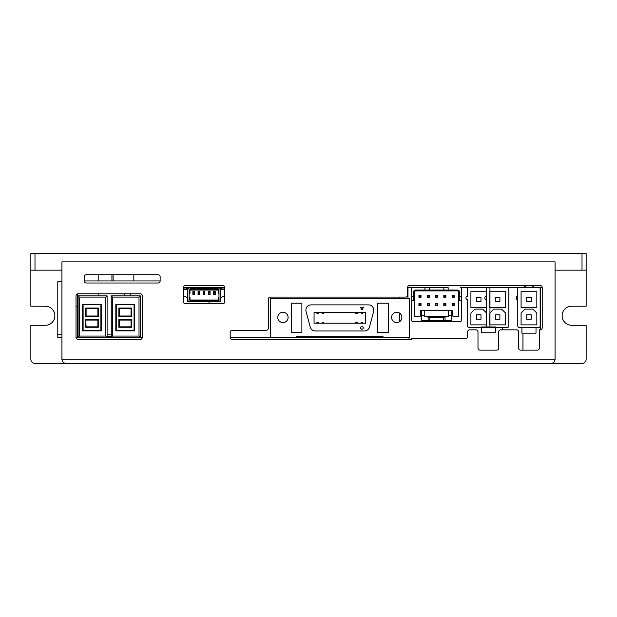 <?xml version="1.0" encoding="UTF-8"?>
<svg xmlns="http://www.w3.org/2000/svg" width="617" height="617" viewBox="0 0 617 617"><rect width="100%" height="100%" fill="white"/><g stroke="black" fill="none" stroke-linecap="round" stroke-linejoin="round"><path stroke-width="0.93" d="M88.863 363.405L34.992 363.405A4.142 4.142 0 0 1 30.85 359.264L30.85 325.282L45.357 325.282A9.533 9.533 0 0 0 54.882 315.75A9.533 9.533 0 0 0 45.357 306.217L30.85 306.217L30.85 253.595L582.008 253.595L582.008 270.169L586.15 270.169L586.15 306.217L571.643 306.217A9.533 9.533 0 0 0 562.118 315.75A9.533 9.533 0 0 0 571.643 325.282L586.15 325.282L586.15 359.264A4.142 4.142 0 0 1 582.008 363.405L528.137 363.405M98.188 274.727L98.188 280.943M133.827 274.727L133.827 280.943M582.008 270.169L555.069 270.169L555.069 261.878L61.931 261.878L61.931 270.169L34.992 270.169L34.992 253.595M30.85 270.169L34.992 270.169M424.535 363.405L192.465 363.405M586.15 270.169L586.15 253.595L582.008 253.595M407.96 298.566L407.96 287.576M399.669 297.101L399.669 298.566M399.669 313.166L399.669 321.65M130.31 293.792L130.31 295.859M183.349 287.576L224.789 287.576A2.075 2.075 0 0 0 222.722 285.501L185.424 285.501A2.075 2.075 0 0 0 183.349 287.576L183.349 301.659A2.075 2.075 0 0 0 185.424 303.734L222.722 303.734A2.075 2.075 0 0 0 224.789 301.659L224.789 287.576M443.847 287.576L448.15 287.576L448.15 290.059L457.475 290.059A2.075 2.075 0 0 1 459.549 292.134L459.549 296.692L461.416 296.692L461.416 288.818A1.242 1.242 0 0 0 460.174 287.576L524.612 287.576L524.612 285.918L525.854 285.918L525.854 287.576L532.07 287.576L532.07 285.918L533.312 285.918L533.312 287.576L542.22 287.576L542.22 327.774A2.075 2.075 0 0 1 540.153 329.84L539.32 329.84L539.32 348.073A2.075 2.075 0 0 1 537.253 350.147L520.671 350.147A2.075 2.075 0 0 1 518.604 348.073L518.604 331.915A2.075 2.075 0 0 0 516.529 329.84L500.78 329.84A2.075 2.075 0 0 0 498.713 331.915L498.713 348.073A2.075 2.075 0 0 1 496.639 350.147L480.065 350.147A2.075 2.075 0 0 1 477.99 348.073L477.99 331.915A2.075 2.075 0 0 0 475.915 329.84L469.699 329.84A2.075 2.075 0 0 0 467.632 331.915L467.632 336.473A2.075 2.075 0 0 1 465.557 338.548L411.686 338.548L411.686 339.373L232.247 339.373A2.075 2.075 0 0 1 230.18 337.298L230.18 332.332A2.075 2.075 0 0 1 232.247 330.257L266.228 330.257A2.075 2.075 0 0 0 268.302 328.182L268.302 299.176A2.075 2.075 0 0 1 270.377 297.101L405.469 297.101A2.075 2.075 0 0 0 407.544 295.034L407.544 287.576L424.951 287.576L412.927 287.576A1.242 1.242 0 0 0 411.686 288.818L411.686 296.692L413.552 296.692L413.552 292.134A2.075 2.075 0 0 1 415.627 290.059L424.951 290.059L424.951 287.576L429.255 287.576L429.255 290.059L424.951 290.059L424.465 290.885L428.776 290.885L429.255 290.059L443.847 290.059L443.847 287.576L429.255 287.576M84.305 280.943L160.142 280.943L160.142 276.802A2.075 2.075 0 0 0 158.075 274.727L86.38 274.727A2.075 2.075 0 0 0 84.305 276.802L84.305 280.943A2.075 2.075 0 0 0 86.38 283.018L158.075 283.018A2.075 2.075 0 0 0 160.142 280.943M408.994 339.373L408.994 337.298M76.022 337.298L78.089 337.298L78.089 295.859L107.103 295.859L107.103 337.298L111.245 337.298L111.245 295.859L140.252 295.859L140.252 337.298L142.326 337.298A2.075 2.075 0 0 1 140.252 339.373L78.089 339.373A2.075 2.075 0 0 1 76.022 337.298L76.022 295.859A2.075 2.075 0 0 1 78.089 293.792L140.252 293.792A2.075 2.075 0 0 1 142.326 295.859L142.326 337.298M230.18 337.298L409.318 337.298L409.318 298.566L270.377 298.566L270.377 337.298M489.96 288.818L489.96 326.115A1.242 1.242 0 0 1 488.718 327.357L468.827 327.357A1.242 1.242 0 0 1 467.586 326.115L467.586 299.592A1.658 1.658 0 0 1 465.928 297.934A1.658 1.658 0 0 1 467.586 296.276L467.586 288.818A1.242 1.242 0 0 1 468.827 287.576L488.718 287.576A1.242 1.242 0 0 1 489.96 288.818M486.651 291.718L470.902 291.718L470.902 307.467L486.651 307.467L486.651 291.718M470.902 313.058L474.835 309.125L482.71 309.125L486.651 313.058L486.651 324.866L470.902 324.866L470.902 313.058M480.99 297.371L480.99 301.806L476.555 301.806L476.555 297.371L480.99 297.371M480.99 314.778L480.99 319.213L476.555 319.213L476.555 314.778L480.99 314.778M508.863 288.818L508.863 326.115A1.242 1.242 0 0 1 507.621 327.357L487.731 327.357A1.242 1.242 0 0 1 486.489 326.115L486.489 288.818A1.242 1.242 0 0 1 487.731 287.576L507.621 287.576A1.242 1.242 0 0 1 508.863 288.818M489.798 313.058L493.739 309.125L501.613 309.125L505.547 313.058L505.547 324.866L489.798 324.866L489.798 313.058M505.547 291.718L489.798 291.718L489.798 307.467L505.547 307.467L505.547 291.718M486.489 299.592A1.658 1.658 0 0 1 484.831 297.934A1.658 1.658 0 0 1 486.489 296.276M499.893 314.778L499.893 319.213L495.459 319.213L495.459 314.778L499.893 314.778M499.893 297.371L499.893 301.806L495.459 301.806L495.459 297.371L499.893 297.371M481.461 326.971L495.551 326.971M481.461 327.357L481.461 332.771L495.551 332.771L495.551 327.357M540.153 288.818L540.153 326.115A1.242 1.242 0 0 1 538.911 327.357L519.02 327.357A1.242 1.242 0 0 1 517.771 326.115L517.771 288.818A1.242 1.242 0 0 1 519.02 287.576L538.911 287.576A1.242 1.242 0 0 1 540.153 288.818M536.836 291.718L521.087 291.718L521.087 307.467L536.836 307.467L536.836 291.718M521.087 313.058L525.028 309.125L532.903 309.125L536.836 313.058L536.836 324.866L521.087 324.866L521.087 313.058M521.92 327.357L521.92 333.157L536.011 333.157L536.011 327.357M517.771 299.592A1.658 1.658 0 0 1 516.113 297.934A1.658 1.658 0 0 1 517.771 296.276M531.183 297.371L531.183 301.806L526.748 301.806L526.748 297.371L531.183 297.371M531.183 314.778L531.183 319.213L526.748 319.213L526.748 314.778L531.183 314.778M461.416 296.692L461.416 320.308A1.242 1.242 0 0 1 460.174 321.557L412.927 321.557A1.242 1.242 0 0 1 411.686 320.308L411.686 296.692M411.686 300.834L413.552 300.834A0.949 0.825 90 0 0 414.377 299.885L414.377 292.134A1.242 1.242 0 0 1 415.627 290.885L424.465 290.885M414.377 296.199L413.552 296.692L413.552 300.834M415.627 290.059L415.627 290.885L444.325 290.885L443.847 290.059L448.15 290.059L448.636 290.885L457.475 290.885A1.242 1.242 0 0 1 458.724 292.134L458.724 299.885A0.949 0.825 90 0 0 459.549 300.834L461.416 300.834M444.325 290.885L448.636 290.885M459.549 300.834L459.549 296.692L458.724 296.199M458.724 299.885L458.724 315.341A1.242 1.242 0 0 1 457.475 316.583L453.75 316.583A1.242 1.242 0 0 1 452.508 315.341L452.508 310.366L448.358 310.366L448.358 316.583L424.743 316.583L424.743 310.366L420.593 310.366L420.593 315.341A1.242 1.242 0 0 1 419.352 316.583L415.627 316.583A1.242 1.242 0 0 1 414.377 315.341L414.377 299.885M421.426 310.366L421.426 321.557M415.627 290.885A1.242 1.242 0 0 0 414.377 292.134L413.552 292.134M459.549 292.134L458.724 292.134A1.242 1.242 0 0 0 457.475 290.885L457.475 290.059M451.675 310.366L451.675 315.341L448.358 315.341M444.865 321.557L445.042 320.724L451.675 320.724L451.675 315.341M451.675 320.724L451.675 321.557M428.237 321.557L428.051 317.408L429.833 317.408L429.833 320.724L421.426 320.724M430.018 321.557L429.833 320.724L443.268 320.724L443.268 317.408L429.833 317.408M443.083 321.557L443.268 320.724L445.042 320.724L445.042 317.408L443.268 317.408M424.743 315.341L421.426 315.341M448.358 310.366L424.743 310.366M418.935 303.525L421.01 303.525L421.01 305.6L418.935 305.6L418.935 303.525L419.352 303.942L421.01 303.525M418.935 295.242L421.01 295.242L421.01 297.309L418.935 297.309L418.935 295.242L419.352 295.651L421.01 295.242M427.226 303.525L429.301 303.525L429.301 305.6L427.226 305.6L427.226 303.525L427.643 303.942L429.301 303.525M427.226 295.242L429.301 295.242L429.301 297.309L427.226 297.309L427.226 295.242L427.643 295.651L429.301 295.242M435.517 303.525L437.584 303.525L437.584 305.6L435.517 305.6L435.517 303.525L435.926 303.942L437.584 303.525M435.517 295.242L437.584 295.242L437.584 297.309L435.517 297.309L435.517 295.242L435.926 295.651L437.584 295.242M443.8 303.525L445.875 303.525L445.875 305.6L443.8 305.6L443.8 303.525L444.217 303.942L445.875 303.525M443.8 295.242L445.875 295.242L445.875 297.309L443.8 297.309L443.8 295.242L444.217 295.651L445.875 295.242M452.091 303.525L454.166 303.525L454.166 305.6L452.091 305.6L452.091 303.525L452.508 303.942L454.166 303.525M452.091 295.242L454.166 295.242L454.166 297.309L452.091 297.309L452.091 295.242L452.508 295.651L454.166 295.242M420.593 303.942L421.01 305.6M420.593 305.184L419.352 305.184L419.352 303.942M418.935 305.6L419.352 305.184M420.593 295.651L421.01 297.309M420.593 296.9L419.352 296.9L419.352 295.651M418.935 297.309L419.352 296.9M428.884 303.942L429.301 305.6M428.884 305.184L427.643 305.184L427.643 303.942M427.226 305.6L427.643 305.184M428.884 295.651L429.301 297.309M428.884 296.9L427.643 296.9L427.643 295.651M427.226 297.309L427.643 296.9M437.175 303.942L437.584 305.6M437.175 305.184L435.926 305.184L435.926 303.942M435.517 305.6L435.926 305.184M437.175 295.651L437.584 297.309M437.175 296.9L435.926 296.9L435.926 295.651M435.517 297.309L435.926 296.9M445.459 303.942L445.875 305.6M445.459 305.184L444.217 305.184L444.217 303.942M443.8 305.6L444.217 305.184M445.459 295.651L445.875 297.309M445.459 296.9L444.217 296.9L444.217 295.651M443.8 297.309L444.217 296.9M453.75 303.942L454.166 305.6M453.75 305.184L452.508 305.184L452.508 303.942M452.091 305.6L452.508 305.184M453.75 295.651L454.166 297.309M453.75 296.9L452.508 296.9L452.508 295.651M452.091 297.309L452.508 296.9M107.103 295.859L105.854 297.101L105.854 336.057L107.103 337.298L78.089 337.298L79.338 336.057L79.338 297.101L78.089 295.859M82.686 304.42L101.311 304.42L101.311 330.882L100.895 330.473L83.102 330.473L82.686 330.882L82.686 304.42L83.102 304.837L100.895 304.837L100.895 330.473M101.311 304.42L100.895 304.837M83.102 330.473L83.102 304.837M98.304 308.06L85.694 308.06L85.694 316.421L98.304 316.421L98.304 308.06L97.895 308.469L97.895 316.004L98.304 316.421M85.694 327.249L98.304 327.249L98.304 319.645L85.694 319.645L85.694 327.249L86.102 326.833L85.694 319.645M85.694 308.06L86.102 308.469L97.895 308.469M97.895 316.004L86.102 316.004L85.694 316.421M98.304 327.249L97.895 326.833L86.102 326.833M86.102 320.061L97.895 320.061L98.304 319.645M107.103 336.25L111.245 336.25M124.626 293.792L124.626 295.859M61.931 281.753L57.79 281.753L57.79 337.298L61.931 337.298M111.924 274.727L111.924 280.943M220.647 300.009L189.982 300.009L189.982 300.834L191.224 300.834L191.224 301.659L220.647 301.659L220.647 288.401L219.814 288.401L219.814 287.576L218.163 287.576L218.163 288.401L189.982 288.401L189.982 287.576L188.532 287.576L188.532 288.609L187.491 288.609L187.491 300.009L189.149 300.009L189.149 289.226L189.982 290.059L195.682 290.059L195.682 288.401M195.682 290.059L211.222 290.059L211.222 288.401M211.222 290.059L218.163 290.059L218.163 293.376L218.989 293.376L218.989 300.009M212.464 288.401L212.464 290.059M196.923 288.401L196.923 290.059M196.923 289.226L211.222 289.226M191.224 301.659L187.491 301.659L187.491 300.009M213.767 287.576L213.767 288.401M215.094 287.576L215.094 288.401M208.585 287.576L208.585 288.401M209.911 287.576L209.911 288.401M203.409 287.576L203.409 288.401M204.736 287.576L204.736 288.401M198.227 287.576L198.227 288.401M199.553 287.576L199.553 288.401M193.044 287.576L193.044 288.401M194.37 287.576L194.37 288.401M195.682 289.226L189.149 289.226M189.149 293.376L189.982 293.376L189.982 290.059M218.163 290.059L218.989 289.226L212.464 289.226M218.989 297.101L218.163 297.101L218.163 300.834L216.914 300.834L216.914 301.659M218.989 289.226L218.989 293.376M220.647 289.226L224.789 289.226M224.789 296.692L222.305 296.692L220.647 298.35M189.149 297.101L189.982 297.101L189.982 300.009L189.149 300.009M187.491 298.35L185.84 296.692L183.349 296.692M183.349 289.226L187.491 289.226M215.256 291.61L215.256 294.517L213.605 294.517L213.605 291.61L215.256 291.61L214.847 292.026L215.256 294.517M210.081 291.61L210.081 294.517L208.423 294.517L208.423 291.61L210.081 291.61L209.664 292.026L210.081 294.517M204.898 291.61L204.898 294.517L203.24 294.517L203.24 291.61L204.898 291.61L204.482 292.026L204.898 294.517M199.723 291.61L199.723 294.517L198.065 294.517L198.065 291.61L199.723 291.61L199.306 292.026L199.723 294.517M194.54 291.61L194.54 294.517L192.882 294.517L192.882 291.61L194.54 291.61L194.124 292.026L194.54 294.517M216.914 300.009L216.914 300.834L191.224 300.834L191.224 300.009M221.557 289.226L221.557 289.026A1.033 1.033 0 0 1 222.59 287.985L224.789 287.985M222.59 289.226L224.789 289.026M183.349 289.026L185.547 289.226M186.581 289.226L186.581 289.026A1.033 1.033 0 0 0 185.547 287.985L183.349 287.985M214.847 292.026L214.014 292.026L214.014 294.101L214.847 294.101M213.605 291.61L214.014 292.026M214.014 294.101L213.605 294.517M209.664 292.026L208.839 292.026L208.839 294.101L209.664 294.101M208.423 291.61L208.839 292.026M208.839 294.101L208.423 294.517M204.482 292.026L203.656 292.026L203.656 294.101L204.482 294.101M203.24 291.61L203.656 292.026M203.656 294.101L203.24 294.517M199.306 292.026L198.473 292.026L198.473 294.101L199.306 294.101M198.065 291.61L198.473 292.026M198.473 294.101L198.065 294.517M194.124 292.026L193.298 292.026L193.298 294.101L194.124 294.101M192.882 291.61L193.298 292.026M193.298 294.101L192.882 294.517M555.069 261.878L555.069 359.264L61.931 359.264L61.931 261.878L555.069 261.878M407.544 287.576A2.075 2.075 0 0 1 409.611 285.501L540.153 285.501A2.075 2.075 0 0 1 542.22 287.576M61.931 359.264C62.178 361.778 63.559 363.158 66.073 363.405L550.927 363.405C553.441 363.158 554.822 361.778 555.069 359.264M502.23 329.84L502.23 327.357M209.04 303.734L209.04 301.659M77.472 337.298L77.472 293.885M550.927 363.405L66.073 363.405M140.252 295.859L139.01 297.101L139.01 336.057L140.252 337.298L111.245 337.298L112.487 336.057L112.487 297.101L111.245 295.859M115.834 304.42L134.46 304.42L134.46 330.882L134.051 330.473L116.251 330.473L115.834 330.882L115.834 304.42L116.251 304.837L134.051 304.837L134.051 330.473M134.46 304.42L134.051 304.837M116.251 330.473L116.251 304.837M131.46 308.06L118.842 308.06L118.842 316.421L131.46 316.421L131.46 308.06L131.043 308.469L131.043 316.004L131.46 316.421M118.842 327.249L131.46 327.249L131.46 319.645L118.842 319.645L118.842 327.249L119.258 326.833L119.258 320.061L118.842 319.645M118.842 308.06L119.258 308.469L131.043 308.469M131.043 316.004L119.258 316.004L118.842 316.421M131.46 327.249L131.043 326.833L119.258 326.833M119.258 320.061L131.043 320.061L131.46 319.645M396.739 322.568A5.16 5.16 0 0 1 391.579 317.408A5.16 5.16 0 0 1 396.739 312.248A5.16 5.16 0 0 1 401.898 317.408A5.16 5.16 0 0 1 396.739 322.568M282.956 322.568A5.16 5.16 0 0 1 277.797 317.408A5.16 5.16 0 0 1 282.956 312.248A5.16 5.16 0 0 1 288.108 317.408A5.16 5.16 0 0 1 282.956 322.568M369.683 336.458L369.683 337.298M310.004 337.298L310.004 336.458M361.948 326.563A1.319 1.319 0 0 1 363.266 327.874A1.319 1.319 0 0 1 361.948 329.193A1.319 1.319 0 0 1 360.637 327.874A1.319 1.319 0 0 1 361.948 326.563M296.692 337.298L296.692 336.458L383.003 336.458L383.003 337.298M377.805 332.671L377.805 303.194L388.332 303.194L388.332 332.671L377.805 332.671M301.883 303.194L301.883 332.671L291.355 332.671L291.355 303.194L301.883 303.194M315.318 330.982L364.369 330.982A5.26 5.26 0 0 0 369.452 327.087L373.632 311.508A5.26 5.26 0 0 0 368.542 304.883L311.145 304.883A5.26 5.26 0 0 0 306.063 311.508L310.235 327.087A5.26 5.26 0 0 0 315.318 330.982M314.323 337.298L314.323 336.458M315.372 337.298L315.372 336.458M316.953 337.298L316.953 336.458M318.002 337.298L318.002 336.458M319.583 337.298L319.583 336.458M320.639 337.298L320.639 336.458M322.213 337.298L322.213 336.458M323.269 337.298L323.269 336.458M356.425 337.298L356.425 336.458M357.474 337.298L357.474 336.458M359.055 337.298L359.055 336.458M360.104 337.298L360.104 336.458M361.685 337.298L361.685 336.458M362.742 337.298L362.742 336.458M364.315 337.298L364.315 336.458M365.372 337.298L365.372 336.458M314.061 312.672L365.634 312.672L365.634 323.2L314.061 323.2L314.061 312.672M360.351 307.22L363.544 307.22L361.948 309.981L360.351 307.22M318.565 312.672L318.565 313.498L316.914 313.498L316.914 312.672M323.832 312.672L323.832 313.498L322.174 313.498L322.174 312.672M357.513 312.672L357.513 313.498L355.862 313.498L355.862 312.672M362.773 312.672L362.773 313.498L361.122 313.498L361.122 312.672M322.174 323.2L322.174 322.367L323.832 322.367L323.832 323.2M316.914 323.2L316.914 322.367L318.565 322.367L318.565 323.2M361.122 323.2L361.122 322.367L362.773 322.367L362.773 323.2M355.862 323.2L355.862 322.367L357.513 322.367L357.513 323.2M77.472 306.217L76.022 306.217M105.854 336.057L79.338 336.057M79.338 297.101L105.854 297.101M101.311 330.882L82.686 330.882M86.102 316.004L86.102 308.469M97.895 320.061L97.895 326.833M111.245 334.144L107.103 334.144M57.79 334.669L61.931 334.669M139.01 336.057L112.487 336.057M112.487 297.101L139.01 297.101M134.46 330.882L115.834 330.882M119.258 316.004L119.258 308.469M131.043 320.061L131.043 326.833M113.112 280.943L113.112 274.727M522.954 333.157L522.954 350.147M540.361 287.576L540.361 329.833M98.188 293.792L98.188 295.859M378.422 337.298L378.422 336.458M301.266 336.458L301.266 337.298"/></g></svg>
